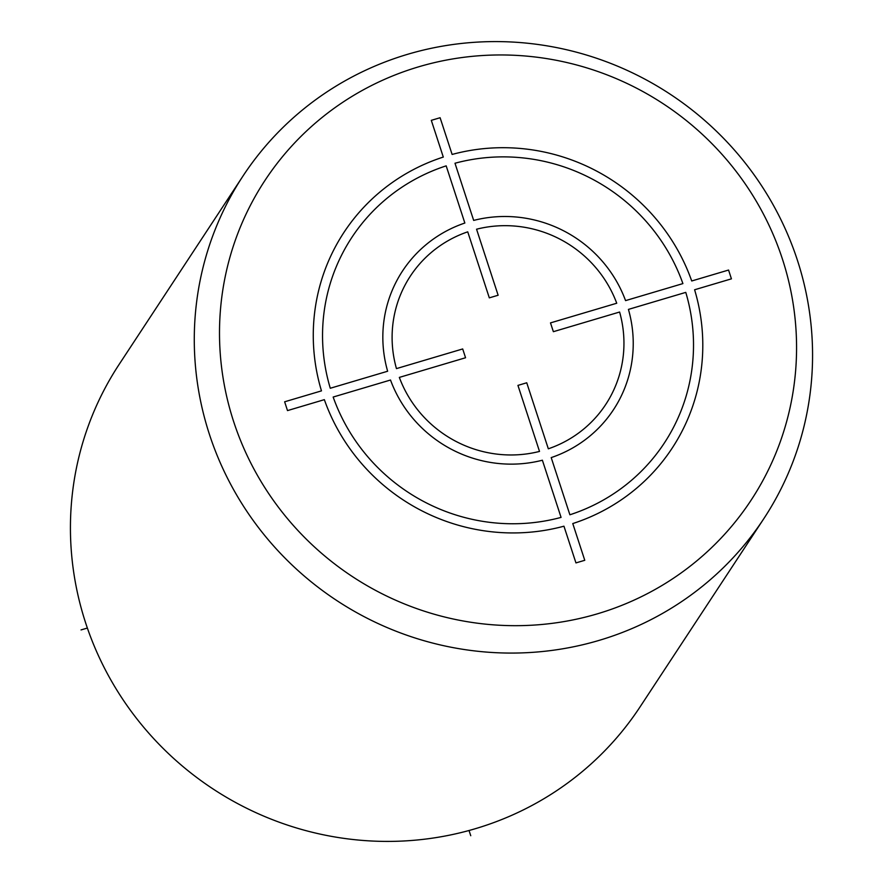 <?xml version="1.0" encoding="UTF-8"?>
<svg xmlns="http://www.w3.org/2000/svg" width="883" height="883" viewBox="0 0 883 883"><rect width="100%" height="100%" fill="white"/><g stroke="black" fill="none" stroke-linecap="round" stroke-linejoin="round"><path stroke-width="1.32" d="M763.872 518.586L640.032 706.93A311.71 303.123 -146.7 0 1 340.43 837.857A311.71 303.123 -146.7 0 1 85.64 622.912A311.71 303.123 33.3 0 1 119.128 364.414L242.968 176.07A311.71 303.123 33.3 0 0 209.492 434.568A311.71 303.123 -146.7 0 0 464.281 649.524A311.71 303.123 -146.7 0 0 763.872 518.586A311.71 303.123 -146.7 0 0 797.36 260.088A311.71 303.123 33.3 0 0 542.57 45.143A311.71 303.123 33.3 0 0 242.968 176.07M782.371 258.896A290.926 282.913 -146.7 0 1 597.427 613.817A290.926 282.913 -146.7 0 1 233.697 421.743A290.926 282.913 33.3 0 1 418.641 66.821A290.926 282.913 33.3 0 1 782.371 258.896M81.037 629.921L87.373 628.045M469.039 830.506L470.749 835.715M473.674 220.419L454.988 163.245A187.03 181.876 33.3 0 1 682.901 283.598L625.561 300.617A126.247 122.77 33.3 0 0 473.674 220.419M446.18 165.861L464.855 223.035A126.247 122.77 33.3 0 0 387.637 371.235L330.286 388.255A187.03 181.876 33.3 0 1 446.18 165.861M498.133 295.242L476.555 229.216A116.887 113.675 33.3 0 1 616.731 303.233L550.495 322.891L553.376 331.688L619.601 312.03A116.887 113.675 33.3 0 1 548.332 448.807L526.743 382.781L517.935 385.396L539.513 451.423A116.887 113.675 33.3 0 1 399.337 377.405L465.562 357.747L462.692 348.951L396.456 368.608A116.887 113.675 33.3 0 1 467.736 231.832L489.314 297.858L498.133 295.242M452.118 154.448L440.109 117.726L431.301 120.342L443.299 157.064A196.379 190.971 33.3 0 0 321.467 390.871L284.635 401.798L287.505 410.595L324.348 399.657A196.379 190.971 33.3 0 0 563.95 526.191L575.948 562.913L584.767 560.297L572.769 523.564A196.379 190.971 33.3 0 0 694.601 289.767L731.433 278.84L728.563 270.043L691.72 280.982A196.379 190.971 33.3 0 0 452.118 154.448M628.431 309.403L685.771 292.383A187.03 181.876 33.3 0 1 569.888 514.778L551.202 457.604A126.247 122.77 33.3 0 0 628.431 309.403M542.383 460.22L561.069 517.394A187.03 181.876 33.3 0 1 333.167 397.041L390.507 380.021A126.247 122.77 33.3 0 0 542.383 460.22"/></g></svg>
